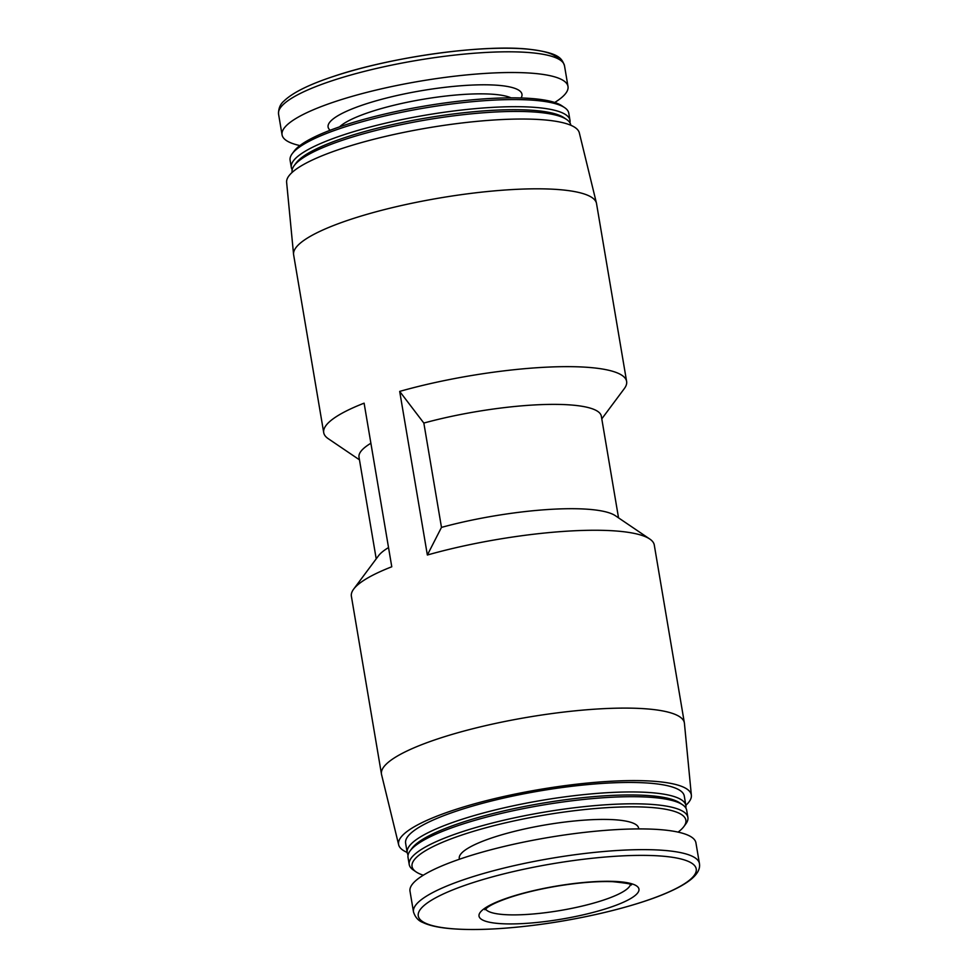 <?xml version="1.0" encoding="UTF-8"?>
<svg xmlns="http://www.w3.org/2000/svg" width="978" height="978" viewBox="0 0 978 978"><rect width="100%" height="100%" fill="white"/><g stroke="black" fill="none" stroke-linecap="round" stroke-linejoin="round"><path stroke-width="1.47" d="M370.882 443.242A122.886 25.342 170.4 0 0 359.012 457.178L376.212 558.841M388.535 547.57A122.886 25.342 170.4 0 0 378.498 555.785L353.669 589.111A153.607 31.675 170.4 0 1 391.775 566.775L364.109 403.168A153.607 31.675 170.4 0 0 323.718 432.655A153.607 31.675 170.4 0 0 328.229 438.67L359.464 459.831M601.788 418.853L624.331 388.584A153.607 31.675 170.4 0 0 626.617 381.432A153.607 31.675 170.4 0 0 399.684 391.408L427.362 555.015L441.481 527.386L423.841 423.058L399.684 391.408M618.536 517.851L601.336 416.188A122.886 25.342 170.4 0 0 423.841 423.058M685.847 805.297A148.448 30.611 170.4 0 0 691.373 795.31L684.429 723.329A153.607 31.675 170.4 0 0 684.368 722.876L654.282 545.039A153.607 31.675 170.4 0 0 649.771 539.025L615.37 515.712A122.886 25.342 170.4 0 0 441.481 527.386M353.669 589.111A153.607 31.675 170.4 0 0 351.383 596.262L381.469 774.099A153.607 31.675 170.4 0 0 381.554 774.564L398.669 844.821A148.448 30.611 170.4 0 0 407.178 852.437M649.771 539.025A153.607 31.675 170.4 0 0 427.362 555.015M554.697 102.482A145.001 29.902 170.4 0 0 567.998 86.467A145.001 29.902 170.4 0 0 484.929 73.436A145.001 29.902 170.4 0 0 335.98 101.333A145.001 29.902 170.4 0 0 282.067 134.83A145.001 29.902 170.4 0 0 299.891 145.575M569.905 122.727A141.309 29.144 170.4 0 0 569.978 120.282L568.78 113.167A141.309 29.144 170.4 0 0 564.624 107.641L561.873 105.771A138.852 28.631 170.4 0 0 343.767 125.441A138.852 28.631 170.4 0 0 294.195 151.052L292.214 153.717A141.309 29.144 170.4 0 0 290.111 160.294L291.31 167.409A141.309 29.144 170.4 0 0 292.19 169.707M564.624 107.641A141.309 29.144 170.4 0 0 342.655 127.653A141.309 29.144 170.4 0 0 292.214 153.717M569.978 120.282A141.309 29.144 170.4 0 0 489.024 107.58A141.309 29.144 170.4 0 0 343.865 134.768A141.309 29.144 170.4 0 0 291.31 167.409M570.822 125.257L570.785 125.025A141.309 29.144 170.4 0 0 566.629 119.499L563.878 117.629A138.852 28.631 170.4 0 0 345.772 137.299A138.852 28.631 170.4 0 0 296.2 162.91L294.219 165.575A141.309 29.144 170.4 0 0 292.116 172.152L292.153 172.397M566.629 119.499A141.309 29.144 170.4 0 0 344.659 139.512A141.309 29.144 170.4 0 0 294.219 165.575M626.617 381.432L596.531 203.595A153.607 31.675 170.4 0 0 596.446 203.131L579.331 132.874A148.448 30.611 170.4 0 0 493.389 120.037A148.448 30.611 170.4 0 0 341.884 148.534A148.448 30.611 170.4 0 0 286.627 182.385L293.571 254.366A153.607 31.675 170.4 0 0 293.632 254.818L323.718 432.655M596.446 203.131A153.607 31.675 170.4 0 0 507.521 189.854A153.607 31.675 170.4 0 0 350.747 219.341A153.607 31.675 170.4 0 0 293.571 254.366M684.368 722.876A153.607 31.675 170.4 0 0 596.36 709.074A153.607 31.675 170.4 0 0 438.584 738.622A153.607 31.675 170.4 0 0 381.469 774.099M691.373 795.31A148.448 30.611 170.4 0 0 607.24 781.471A148.448 30.611 170.4 0 0 453.78 810.09A148.448 30.611 170.4 0 0 398.669 844.821M685.81 807.987A141.309 29.144 170.4 0 0 685.884 805.542L684.282 796.055A141.309 29.144 170.4 0 0 603.316 783.354A141.309 29.144 170.4 0 0 458.156 810.542A141.309 29.144 170.4 0 0 405.613 843.183L407.215 852.669A141.309 29.144 170.4 0 0 408.095 854.968M685.884 805.542A141.309 29.144 170.4 0 0 604.93 792.84A141.309 29.144 170.4 0 0 459.77 820.029A141.309 29.144 170.4 0 0 407.215 852.669M678.109 832.119A138.852 28.631 170.4 0 0 683.805 826.642L685.786 823.977A141.309 29.144 170.4 0 0 687.889 817.4L686.69 810.285A141.309 29.144 170.4 0 0 682.534 804.76L679.783 802.889A138.852 28.631 170.4 0 0 461.677 822.559A138.852 28.631 170.4 0 0 412.105 848.17L410.124 850.836A141.309 29.144 170.4 0 0 408.022 857.413L409.22 864.528A141.309 29.144 170.4 0 0 413.376 870.053L416.127 871.924A138.852 28.631 170.4 0 0 423.303 875.212M682.534 804.76A141.309 29.144 170.4 0 0 460.565 824.772A141.309 29.144 170.4 0 0 410.124 850.836M687.889 817.4A141.309 29.144 170.4 0 0 606.935 804.698A141.309 29.144 170.4 0 0 461.775 831.887A141.309 29.144 170.4 0 0 409.22 864.528M683.805 826.642A138.852 28.631 170.4 0 0 619.172 807.058A138.852 28.631 170.4 0 0 463.682 834.417A138.852 28.631 170.4 0 0 416.127 871.924M638.744 828.916L638.622 828.17A90.93 18.753 170.4 0 0 586.519 819.992A90.93 18.753 170.4 0 0 493.108 837.486A90.93 18.753 170.4 0 0 459.293 858.501L459.428 859.246M699.441 863.586L695.933 842.865A145.001 29.902 170.4 0 0 612.864 829.833A145.001 29.902 170.4 0 0 463.914 857.73A145.001 29.902 170.4 0 0 410.002 891.227L413.498 911.948C415.198 917.278 418.352 920.799 422.948 922.523C429.159 925.494 438.095 927.499 449.758 928.562C469.966 930.359 495.1 929.601 525.149 926.288C578.267 920.494 637.595 906.313 669.844 891.581C678.964 887.486 686.043 883.391 691.079 879.32C697.534 874.002 700.321 868.757 699.441 863.586A145.001 29.902 170.4 0 0 616.372 850.554A145.001 29.902 170.4 0 0 467.423 878.452A145.001 29.902 170.4 0 0 413.498 911.948M509.171 897.401A81.101 16.724 170.4 0 0 529.648 923.122A81.101 16.724 170.4 0 0 638.121 887.303A81.101 16.724 170.4 0 0 509.171 897.401M558.56 59.071A140.942 29.059 170.4 0 0 472.704 49.536A140.942 29.059 170.4 0 0 334.183 76.211M332.483 80.612A145.001 29.902 170.4 0 0 278.559 114.108C278.412 108.521 280.221 104.157 283.999 101.015C292.666 92.641 309.317 84.389 333.95 76.272C390.051 57.286 480.907 44.438 527.24 49.034C559.563 52.726 561.739 58.35 564.502 65.746A145.001 29.902 170.4 0 0 481.421 52.726A145.001 29.902 170.4 0 0 332.483 80.612M521.078 97.983A98.301 20.269 170.4 0 0 473.169 85.025A98.301 20.269 170.4 0 0 364.66 104.34A98.301 20.269 170.4 0 0 330.161 130.27M511.054 97.849A90.93 18.753 170.4 0 0 370.393 111.92A90.93 18.753 170.4 0 0 339.586 126.847M470.711 883.378A140.942 29.059 170.4 0 0 506.298 928.085A140.942 29.059 170.4 0 0 694.783 865.836A140.942 29.059 170.4 0 0 470.711 883.378M485.54 908.99A73.729 15.208 170.4 0 0 560.321 910.494A73.729 15.208 170.4 0 0 630.443 884.479M278.559 114.108L282.067 134.83M564.502 65.746L567.998 86.467M484.868 909.748L487.325 907.535C491.506 904.467 499.159 901.056 510.284 897.291C524.22 892.731 540.125 888.953 558.022 885.982C579.269 882.572 597.485 881.129 612.693 881.667C626.641 883.122 632.839 884.222 631.323 884.98"/></g></svg>
